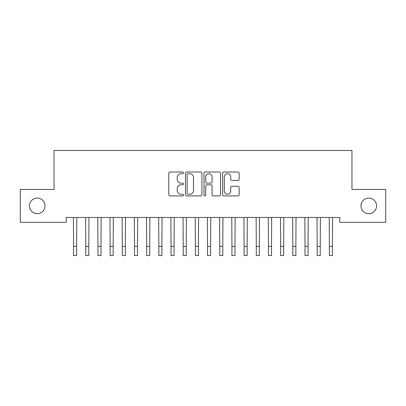 <?xml version="1.0" encoding="UTF-8"?>
<svg xmlns="http://www.w3.org/2000/svg" width="406" height="406" viewBox="0 0 406 406"><rect width="100%" height="100%" fill="white"/><g stroke="black" fill="none" stroke-linecap="round" stroke-linejoin="round"><path stroke-width="0.61" d="M183.512 172.839A0.837 0.837 0 0 0 182.675 172.002L169.972 172.002A1.198 1.198 0 0 0 168.779 173.195L168.779 194.718A1.198 1.198 0 0 0 169.972 195.91L182.675 195.91A0.837 0.837 0 0 0 183.512 195.073A0.837 0.837 0 0 0 182.675 194.241L181.03 194.241A3.827 3.827 0 0 1 177.204 190.414L177.204 188.617A3.827 3.827 0 0 1 181.03 184.796L182.675 184.796A0.837 0.837 0 0 0 183.512 183.959A0.837 0.837 0 0 0 182.675 183.121L181.03 183.121A3.827 3.827 0 0 1 177.204 179.295L177.204 177.498A3.827 3.827 0 0 1 181.03 173.677L182.675 173.677A0.837 0.837 0 0 0 183.512 172.839M360.975 205.883A7.795 7.795 0 0 0 368.77 213.678A7.795 7.795 0 0 0 376.565 205.883A7.795 7.795 0 0 0 368.77 198.087A7.795 7.795 0 0 0 360.975 205.883M29.435 205.883A7.795 7.795 0 0 0 37.23 213.678A7.795 7.795 0 0 0 45.025 205.883A7.795 7.795 0 0 0 37.23 198.087A7.795 7.795 0 0 0 29.435 205.883M237.941 180.431A1.198 1.198 0 0 0 239.134 179.234L239.134 173.195A1.198 1.198 0 0 0 237.941 172.002L223.833 172.002A1.198 1.198 0 0 0 222.635 173.195L222.635 194.718A1.198 1.198 0 0 0 223.833 195.91L237.941 195.91A1.198 1.198 0 0 0 239.134 194.718L239.134 187.425A1.198 1.198 0 0 0 237.941 186.227L231.902 186.227A1.198 1.198 0 0 0 230.704 187.425L230.704 191.038A3.197 3.197 0 0 1 227.507 194.241A3.197 3.197 0 0 1 224.31 191.038L224.31 176.874A3.197 3.197 0 0 1 227.507 173.677A3.197 3.197 0 0 1 230.704 176.874L230.704 179.234A1.198 1.198 0 0 0 231.902 180.431L237.941 180.431M339.781 217.454L66.219 217.454L66.219 222.326L20.3 222.326L20.3 189.44L54.039 189.44L54.039 150.464L351.961 150.464L351.961 189.44L385.7 189.44L385.7 222.326L339.781 222.326L339.781 217.454M201.955 173.195A1.198 1.198 0 0 0 200.757 172.002L186.648 172.002A1.198 1.198 0 0 0 185.456 173.195L185.456 194.718A1.198 1.198 0 0 0 186.648 195.91L200.757 195.91A1.198 1.198 0 0 0 201.955 194.718L201.955 173.195M205.243 172.002L219.352 172.002A1.198 1.198 0 0 1 220.544 173.195L220.544 194.718A1.198 1.198 0 0 1 219.352 195.91L213.312 195.91A1.198 1.198 0 0 1 212.115 194.718L212.115 185.989A1.198 1.198 0 0 0 210.922 184.796L206.918 184.796A1.198 1.198 0 0 0 205.72 185.989L205.72 195.073A0.837 0.837 0 0 1 204.883 195.91A0.837 0.837 0 0 1 204.045 195.073L204.045 173.195A1.198 1.198 0 0 1 205.243 172.002M187.968 173.677A0.837 0.837 0 0 0 187.13 174.514L187.13 193.403A0.837 0.837 0 0 0 187.968 194.241L189.698 194.241A3.827 3.827 0 0 0 193.525 190.414L193.525 177.498A3.827 3.827 0 0 0 189.698 173.677L187.968 173.677M212.115 176.935A3.197 3.197 0 0 0 208.917 173.732A3.197 3.197 0 0 0 205.72 176.935L205.72 181.924A1.198 1.198 0 0 0 206.918 183.121L210.922 183.121A1.198 1.198 0 0 0 212.115 181.924L212.115 176.935M73.435 217.454L73.587 246.401L76.632 246.401L76.785 217.454M73.587 246.401L73.587 255.536L76.632 255.536L76.632 246.401M85.615 217.454L85.767 246.401L88.812 246.401L88.965 217.454M85.767 246.401L85.767 255.536L88.812 255.536L88.812 246.401M97.795 217.454L97.947 246.401L100.992 246.401L101.145 217.454M97.947 246.401L97.947 255.536L100.992 255.536L100.992 246.401M109.975 217.454L110.127 246.401L113.172 246.401L113.325 217.454M110.127 246.401L110.127 255.536L113.172 255.536L113.172 246.401M122.155 217.454L122.307 246.401L125.352 246.401L125.505 217.454M122.307 246.401L122.307 255.536L125.352 255.536L125.352 246.401M134.335 217.454L134.487 246.401L137.532 246.401L137.685 217.454M134.487 246.401L134.487 255.536L137.532 255.536L137.532 246.401M146.515 217.454L146.667 246.401L149.712 246.401L149.865 217.454M146.667 246.401L146.667 255.536L149.712 255.536L149.712 246.401M158.695 217.454L158.847 246.401L161.892 246.401L162.045 217.454M158.847 246.401L158.847 255.536L161.892 255.536L161.892 246.401M170.875 217.454L171.027 246.401L174.072 246.401L174.225 217.454M171.027 246.401L171.027 255.536L174.072 255.536L174.072 246.401M183.055 217.454L183.207 246.401L186.252 246.401L186.405 217.454M183.207 246.401L183.207 255.536L186.252 255.536L186.252 246.401M195.235 217.454L195.387 246.401L198.432 246.401L198.585 217.454M195.387 246.401L195.387 255.536L198.432 255.536L198.432 246.401M207.415 217.454L207.567 246.401L210.612 246.401L210.765 217.454M207.567 246.401L207.567 255.536L210.612 255.536L210.612 246.401M219.595 217.454L219.747 246.401L222.792 246.401L222.945 217.454M219.747 246.401L219.747 255.536L222.792 255.536L222.792 246.401M231.775 217.454L231.927 246.401L234.972 246.401L235.125 217.454M231.927 246.401L231.927 255.536L234.972 255.536L234.972 246.401M243.955 217.454L244.107 246.401L247.152 246.401L247.305 217.454M244.107 246.401L244.107 255.536L247.152 255.536L247.152 246.401M256.135 217.454L256.287 246.401L259.332 246.401L259.485 217.454M256.287 246.401L256.287 255.536L259.332 255.536L259.332 246.401M268.315 217.454L268.467 246.401L271.512 246.401L271.665 217.454M268.467 246.401L268.467 255.536L271.512 255.536L271.512 246.401M280.495 217.454L280.647 246.401L283.692 246.401L283.845 217.454M280.647 246.401L280.647 255.536L283.692 255.536L283.692 246.401M292.675 217.454L292.827 246.401L295.872 246.401L296.025 217.454M292.827 246.401L292.827 255.536L295.872 255.536L295.872 246.401M304.855 217.454L305.007 246.401L308.052 246.401L308.205 217.454M305.007 246.401L305.007 255.536L308.052 255.536L308.052 246.401M317.035 217.454L317.187 246.401L320.232 246.401L320.385 217.454M317.187 246.401L317.187 255.536L320.232 255.536L320.232 246.401M329.215 217.454L329.367 246.401L332.412 246.401L332.565 217.454M329.367 246.401L329.367 255.536L332.412 255.536L332.412 246.401"/></g></svg>
